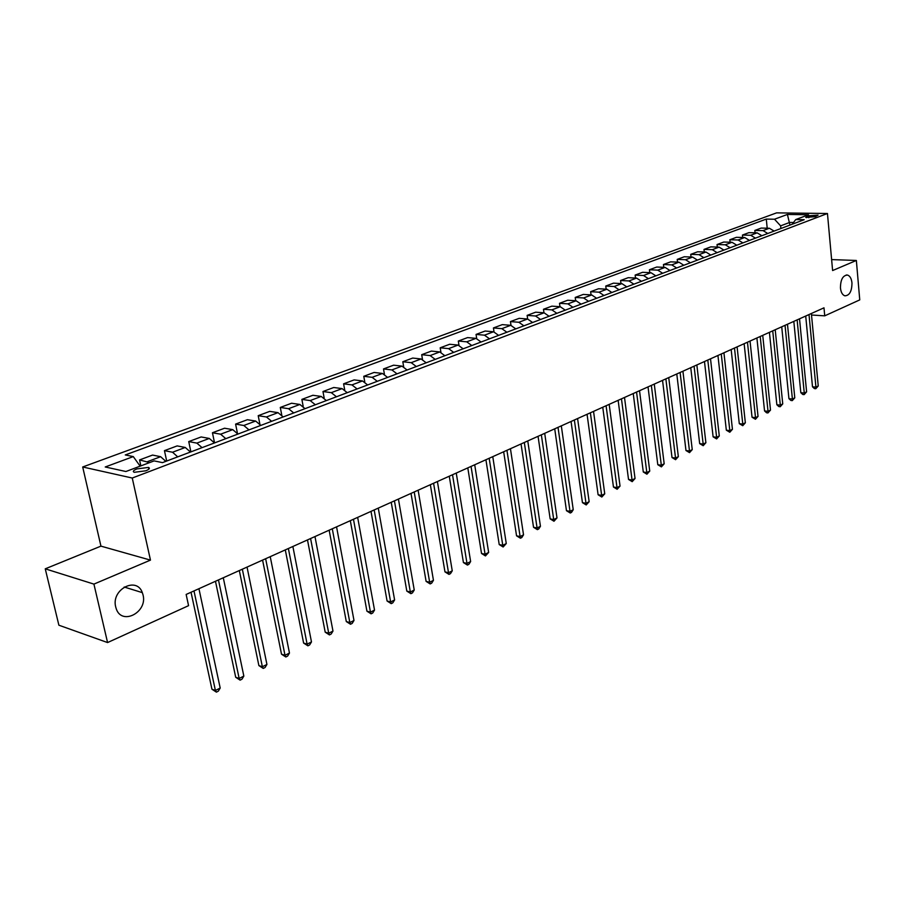 <?xml version="1.0" encoding="UTF-8"?>
<svg xmlns="http://www.w3.org/2000/svg" width="905" height="905" viewBox="0 0 905 905"><rect width="100%" height="100%" fill="white"/><g stroke="black" fill="none" stroke-linecap="round" stroke-linejoin="round"><path stroke-width="1.36" d="M143.035 594.902C147.809 612.436 121.44 626.022 116.134 608.432L115.704 606.927C110.976 589.506 136.655 576.033 142.323 592.628L143.035 594.902M851.967 282.926C851.899 291.297 849.524 295.596 844.863 295.822C842.431 294.962 840.96 292.36 840.451 288.005C840.507 279.668 842.849 275.346 847.487 275.052C849.965 275.889 851.458 278.514 851.967 282.926M145.796 470.804C149.359 469.322 150.253 468.19 148.477 467.41L136.949 468.903C133.34 470.385 132.435 471.516 134.234 472.308L145.796 470.804M45.25 568.826L93.916 584.11L150.468 560.116L100.941 546.134L45.25 568.826L58.882 625.208L107.571 642.561L188.568 605.66L186.147 594.449L823.991 307.824L824.726 315.845L859.75 299.894L856.356 260.47L831.616 259.588M100.941 546.134L82.694 466.98L776.603 212.867L827.453 213.501L132.254 478.032L82.694 466.98M808.629 215.797L805.744 217.404L815.235 216.702L818.086 215.107L808.629 215.797L808.81 217.754M793.504 222.506L789.692 222.438L780.619 225.854L774.499 219.225L766.286 219.089L125.275 454.944L133.284 456.595L140.139 466.154M774.499 219.225L787.407 214.451L808.572 214.734L795.733 219.564L792.18 224.248M133.284 456.595L105.229 466.98L125.897 471.516L154.122 460.894L162.493 462.625L804.206 219.689L795.733 219.564M93.916 584.11L107.571 642.561M150.468 560.116L132.254 478.032M827.453 213.501L832.611 270.55L856.356 260.47M811.502 315.008L824.726 315.845M789.952 225.085L787.407 214.451M780.879 228.524L780.619 225.854M766.286 219.089L767.202 228.207M774.103 231.092L769.386 228.252L761.162 228.083L754.815 230.458L755.064 232.8M149.63 462.591L139.562 459.932L140.875 465.883M139.562 459.932L152.583 455.068L160.638 456.697L165.83 461.358M177.719 456.855L172.538 452.24L164.45 450.645L166.69 461.041M164.45 450.645L177.154 445.905L185.265 447.466L190.457 452.036M202.064 447.647L196.871 443.111L188.738 441.583L190.898 451.867M188.738 441.583L201.136 436.957L209.293 438.439L214.474 442.941M225.809 438.654L220.628 434.196L212.449 432.748L214.542 442.918M212.449 432.748L224.553 428.223L232.743 429.637L237.936 434.072M248.988 429.875L243.807 425.486L235.594 424.106L237.449 433.314M235.594 424.106L247.416 419.705L255.651 421.051L260.832 425.395M271.624 421.311L266.455 416.99L258.208 415.678L259.837 423.959M258.208 415.678L269.758 411.368L278.016 412.657L283.186 416.934M293.74 412.94L288.571 408.698L280.29 407.442L281.738 414.976M280.29 407.442L291.58 403.234L299.872 404.456L305.03 408.664M315.347 404.761L310.177 400.587L301.874 399.388L303.175 406.3M301.874 399.388L312.904 395.27L321.218 396.435L326.377 400.587M336.456 396.763L331.298 392.657L322.972 391.526L324.148 397.906M322.972 391.526L333.753 387.498L342.101 388.607L347.248 392.68M357.09 388.958L351.955 384.908L343.595 383.822L344.669 389.761M343.595 383.822L354.149 379.896L362.509 380.948L367.645 384.964M377.272 381.31L372.136 377.328L363.776 376.299L364.749 381.842M363.776 376.299L374.082 372.453L382.464 373.46L387.589 377.408M397.012 373.844L391.888 369.919L383.505 368.946L384.399 374.15M383.505 368.946L393.596 365.179L401.99 366.129L407.103 370.021M416.323 366.536L411.209 362.667L402.815 361.74L403.641 366.649M402.815 361.74L412.691 358.063L421.085 358.957L426.198 362.792M435.215 359.387L430.113 355.575L421.707 354.692L422.477 359.342M421.707 354.692L431.38 351.083L439.785 351.943L444.875 355.722M453.71 352.384L448.62 348.629L440.203 347.792L440.916 352.215M440.203 347.792L449.672 344.262L458.088 345.077L463.168 348.798M471.81 345.529L466.731 341.83L458.315 341.038L458.982 345.257M458.315 341.038L467.58 337.588L476.007 338.357L481.075 342.022M489.537 338.821L484.48 335.178L476.053 334.42L476.675 338.47M476.053 334.42L485.125 331.038L493.553 331.762L498.61 335.382M506.891 332.248L501.845 328.651L493.429 327.949L494.017 331.83M493.429 327.949L502.32 324.623L510.748 325.314L515.782 328.877M523.905 325.811L518.87 322.271L510.443 321.592L511.008 325.348M510.443 321.592L519.165 318.345L527.581 319.001L532.604 322.508M540.568 319.499L535.545 316.003L527.129 315.381L527.649 319.001M527.129 315.381L535.669 312.191L544.086 312.802L549.097 316.275M556.892 313.322L551.892 309.872L543.475 309.272L543.973 312.791M543.475 309.272L551.846 306.15L560.263 306.727L565.252 310.155M572.899 307.259L567.921 303.865L559.505 303.299L559.98 306.716M559.505 303.299L567.718 300.234L576.123 300.777L581.101 304.159M588.589 301.32L583.623 297.96L575.218 297.44L575.671 300.754M575.218 297.44L583.273 294.43L591.678 294.94L596.633 298.277M603.986 295.494L599.031 292.179L590.637 291.693L591.067 294.906M590.637 291.693L598.533 288.74L606.927 289.227L611.87 292.507M619.077 289.781L614.144 286.512L605.75 286.048L606.158 289.181M605.75 286.048L613.5 283.163L621.882 283.604L626.814 286.851M633.885 284.17L628.964 280.946L620.581 280.516L620.977 283.559M620.581 280.516L628.183 277.688L636.566 278.095L641.464 281.297M648.41 278.672L643.512 275.493L635.14 275.086L635.514 278.05M635.14 275.086L642.595 272.303L650.967 272.699L655.854 275.855M662.664 273.276L657.777 270.131L649.428 269.758L649.779 272.643M649.428 269.758L656.747 267.032L665.096 267.394L669.972 270.516M676.657 267.982L671.793 264.882L663.444 264.532L663.784 267.337M663.444 264.532L670.639 261.85L678.976 262.178L683.829 265.267M690.391 262.778L685.538 259.724L677.212 259.396L677.528 262.122M677.212 259.396L684.271 256.76L692.597 257.077L697.427 260.12M703.875 257.676L699.045 254.656L690.73 254.35L691.035 257.009M690.73 254.35L697.665 251.771L705.968 252.054L710.787 255.063M717.111 252.665L712.303 249.678L704.011 249.407L704.294 251.997M704.011 249.407L710.821 246.861L719.102 247.122L723.909 250.097M730.12 247.744L725.335 244.791L717.043 244.542L717.326 247.065M717.043 244.542L723.74 242.042L732.009 242.28L736.794 245.21M742.892 242.902L738.129 239.983L729.86 239.757L730.12 242.223M729.86 239.757L736.432 237.314L744.691 237.517L749.453 240.425M755.449 238.151L750.698 235.266L742.451 235.062L742.7 237.472M742.451 235.062L748.91 232.653L757.146 232.845L761.886 235.719M767.779 233.479L763.051 230.628L754.815 230.458M805.71 316.037L812.498 386.797L815.925 387.136L809.013 314.555M818.244 385.971L815.79 388.72L815.925 387.136L818.244 385.971L811.366 313.492M815.79 388.72L814.409 388.584L812.498 386.797M793.821 321.377L800.812 392.68L804.262 393.03L797.135 319.895M806.615 391.842L804.138 394.625L804.262 393.03L806.615 391.842L799.522 318.82M804.138 394.625L802.758 394.478L800.812 392.68M781.728 326.818L788.934 398.653L792.395 399.026L785.042 325.325M794.782 397.827L792.282 400.621L792.395 399.026L794.782 397.827L787.474 324.228M792.282 400.621L790.902 400.474L788.934 398.653M769.42 332.339L776.852 404.739L780.314 405.123L772.734 330.857M782.746 403.902L780.223 406.73L780.314 405.123L782.746 403.902L775.212 329.737M780.223 406.73L778.832 406.571L776.852 404.739M756.897 337.972L764.555 410.938L768.028 411.334L760.211 336.479M770.506 410.089L767.949 412.94L768.028 411.334L770.506 410.089L762.734 335.348M767.949 412.94L766.558 412.782L764.555 410.938M744.136 343.708L752.044 417.239L755.517 417.658L747.462 342.214M758.039 416.379L755.46 419.264L755.517 417.658L758.039 416.379L750.03 341.061M755.46 419.264L752.044 417.239M731.161 349.534L739.295 423.653L742.79 424.083L734.487 348.04M745.347 422.793L742.745 425.701L742.79 424.083L745.347 422.793L737.1 346.864M742.745 425.701L739.295 423.653M717.937 355.473L726.33 430.18L729.826 430.633L721.262 353.979M732.439 429.309L729.792 432.251L729.826 430.633L732.439 429.309L723.932 352.792M729.792 432.251L726.33 430.18M704.475 361.525L713.117 436.832L716.624 437.296L707.8 360.032M719.283 435.961L716.613 438.925L716.624 437.296L719.283 435.961L710.516 358.81M716.613 438.925L713.117 436.832M690.753 367.69L699.667 443.608L703.174 444.095L694.078 366.197M705.889 442.726L703.196 445.713L703.174 444.095L705.889 442.726L696.85 364.953M703.196 445.713L699.667 443.608M676.782 373.969L685.967 450.509L689.486 451.007L680.108 372.475M692.246 449.615L689.519 452.636L689.486 451.007L692.246 449.615L682.924 371.208M689.519 452.636L685.967 450.509M662.539 380.372L672.008 457.534L675.537 458.054L665.865 378.878M678.343 456.629L675.594 459.695L675.537 458.054L678.343 456.629L668.738 377.589M675.594 459.695L672.008 457.534M648.025 386.899L657.788 464.695L661.317 465.238L651.351 385.406M664.18 463.79L661.397 466.878L661.317 465.238L664.18 463.79L654.27 384.082M661.397 466.878L657.788 464.695M633.229 393.539L643.297 472.003L646.826 472.557L636.554 392.046M649.745 471.075L646.928 474.197L646.826 472.557L649.745 471.075L639.53 390.711M646.928 474.197L643.297 472.003M618.138 400.327L628.523 479.435L632.063 480.012L621.464 398.834M635.039 478.507L632.188 481.664L632.063 480.012L635.039 478.507L624.507 397.465M632.188 481.664L628.523 479.435M602.753 407.239L613.454 487.026L617.006 487.614L606.079 405.745M620.038 486.087L617.153 489.266L617.006 487.614L620.038 486.087L609.178 404.354M617.153 489.266L613.454 487.026M587.062 414.286L598.103 494.752L601.655 495.374L590.377 412.804M604.744 493.813L601.825 497.026L601.655 495.374L604.744 493.813L593.544 411.379M601.825 497.026L598.103 494.752M571.055 421.481L582.435 502.637L585.988 503.282L574.37 419.999M589.144 501.687L586.202 504.945L585.988 503.282L589.144 501.687L577.594 418.54M586.202 504.945L582.435 502.637M554.72 428.823L566.462 510.692L570.014 511.348L558.023 427.341M573.238 509.719L571.541 512.366L570.252 513.011L570.014 511.348L573.238 509.719L561.315 425.859M570.252 513.011L566.462 510.692M538.056 436.312L550.161 518.893L553.713 519.583L541.348 434.83M557.005 517.92L553.984 521.246L553.713 519.583L557.005 517.92L544.708 433.325M553.984 521.246L550.161 518.893M521.042 443.959L533.531 527.276L537.084 527.988L524.323 442.477M540.443 526.291L538.724 528.973L537.378 529.651L537.084 527.988L540.443 526.291L527.762 440.939M537.378 529.651L533.531 527.276M503.666 451.765L516.551 535.828L520.104 536.563L506.936 450.294M523.531 534.832L521.8 537.536L520.432 538.226L520.104 536.563L523.531 534.832L510.443 448.722M520.432 538.226L516.551 535.828M485.917 459.74L499.209 544.55L502.773 545.319L489.186 458.269M506.268 543.543L503.135 546.993L502.773 545.319L506.268 543.543L492.773 456.663M503.135 546.993L499.209 544.55M467.795 467.885L481.517 553.464L485.069 554.256L471.053 466.426M488.643 552.446L485.465 555.93L485.069 554.256L488.643 552.446L474.706 464.774M485.465 555.93L481.517 553.464M449.276 476.211L463.428 562.571L466.991 563.385L452.523 474.752M470.634 561.541L468.881 564.324L467.421 565.071L466.991 563.385L470.634 561.541L456.256 473.066M467.421 565.071L463.428 562.571M430.35 484.707L444.966 571.87L448.518 572.718L433.586 483.259M452.251 570.84L450.475 573.646L448.993 574.392L448.518 572.718L452.251 570.84L437.409 481.539M448.993 574.392L444.966 571.87M411.017 493.406L426.097 581.372L429.649 582.254L414.219 491.958M433.45 580.331L431.674 583.159L430.158 583.929L429.649 582.254L433.45 580.331L418.133 490.205M430.158 583.929L426.097 581.372M391.231 502.286L406.809 591.089L410.35 591.994L394.433 500.85M414.241 590.026L412.454 592.888L410.904 593.68L410.35 591.994L414.241 590.026L398.426 499.062M410.904 593.68L406.809 591.089M371.005 511.382L387.08 601.01L390.632 601.961L374.184 509.956M394.603 599.947L392.804 602.832L391.22 603.646L390.632 601.961L394.603 599.947L378.267 508.112M391.22 603.646L387.08 601.01M350.314 520.68L366.921 611.169L370.462 612.142L353.47 519.255M374.523 610.094L372.724 613.002L371.095 613.828L370.462 612.142L374.523 610.094L357.656 517.377M371.095 613.828L366.921 611.169M329.149 530.194L346.298 621.554L349.828 622.561L332.282 528.78M353.991 620.468L352.169 623.409L350.507 624.246L349.828 622.561L353.991 620.468L336.558 526.857M350.507 624.246L346.298 621.554M307.485 539.923L325.2 632.176L328.719 633.229L310.585 538.532M332.983 631.079L331.151 634.043L329.443 634.914L328.719 633.229L332.983 631.079L314.974 536.563M329.443 634.914L325.2 632.176M285.301 549.889L303.605 643.059L307.112 644.145L288.378 548.509M311.478 641.939L309.634 644.937L307.892 645.819L307.112 644.145L311.478 641.939L292.869 546.496M307.892 645.819L303.605 643.059M262.586 560.105L281.5 654.179L284.996 655.311L265.64 558.724M289.464 653.059L287.609 656.091L285.833 656.985L284.996 655.311L289.464 653.059L270.233 556.666M285.833 656.985L281.5 654.179M239.316 570.557L258.875 665.582L262.36 666.747L242.336 569.2M266.93 664.44L265.063 667.494L263.242 668.422L262.36 666.747L266.93 664.44L247.042 567.084M263.242 668.422L258.875 665.582M215.469 581.27L235.696 677.257L239.158 678.467L218.467 579.924M243.841 676.092L241.974 679.191L240.108 680.141L239.158 678.467L243.841 676.092L223.286 577.763M240.108 680.141L235.696 677.257M191.034 592.255L211.94 689.214L215.401 690.47L193.987 590.92M220.198 688.038L218.32 691.16L216.397 692.133L215.401 690.47L220.198 688.038L198.93 588.702M216.397 692.133L211.94 689.214M763.051 230.628L769.386 228.252M750.698 235.266L757.146 232.845M738.129 239.983L744.691 237.517M725.335 244.791L732.009 242.28M712.303 249.678L719.102 247.122M699.045 254.656L705.968 252.054M685.538 259.724L692.597 257.077M671.793 264.882L678.976 262.178M657.777 270.131L665.096 267.394M643.512 275.493L650.967 272.699M628.964 280.946L636.566 278.095M614.144 286.512L621.882 283.604M599.031 292.179L606.927 289.227M583.623 297.96L591.678 294.94M567.921 303.865L576.123 300.777M551.892 309.872L560.263 306.727M535.545 316.003L544.086 312.802M518.87 322.271L527.581 319.001M501.845 328.651L510.748 325.314M484.48 335.178L493.553 331.762M466.731 341.83L476.007 338.357M448.62 348.629L458.088 345.077M430.113 355.575L439.785 351.943M411.209 362.667L421.085 358.957M391.888 369.919L401.99 366.129M372.136 377.328L382.464 373.46M351.955 384.908L362.509 380.948M331.298 392.657L342.101 388.607M310.177 400.587L321.218 396.435M288.571 408.698L299.872 404.456M266.455 416.99L278.016 412.657M243.807 425.486L255.651 421.051M220.628 434.196L232.743 429.637M196.871 443.111L209.293 438.439M172.538 452.24L185.265 447.466M147.594 461.595L160.638 456.697M806.638 217.675L806.536 216.578M148.861 469.152L148.477 467.41M847.487 275.052L846.243 274.996M142.323 592.628L124.2 587.028"/></g></svg>
